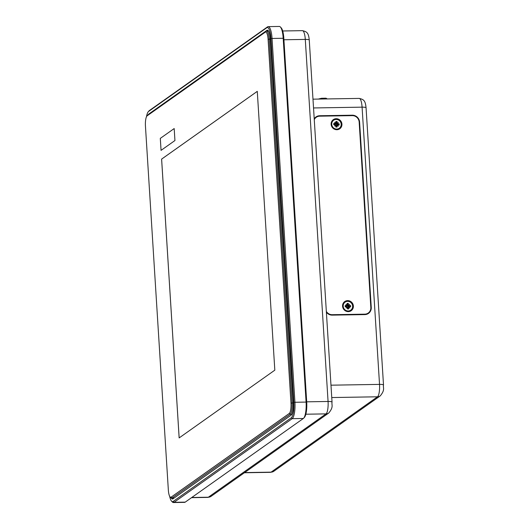 <?xml version="1.0" encoding="UTF-8"?>
<svg xmlns="http://www.w3.org/2000/svg" width="529" height="529" viewBox="0 0 529 529"><rect width="100%" height="100%" fill="white"/><g stroke="black" fill="none" stroke-linecap="round" stroke-linejoin="round"><path stroke-width="0.79" d="M318.332 99.075L321.572 98.262L326.029 98.189L326.082 98.949M321.572 98.262L321.619 99.022M326.029 98.189L327.253 98.93M348.591 307.012L349.841 307.99L348.591 307.012L347.54 307.898M349.841 307.99L348.75 307.058M347.216 305.319L345.966 304.34L347.388 305.207L347.064 303.474A2.83 2.691 54.7 0 1 348.399 303.454L347.355 305.253M345.966 304.34L346.938 305.359M348.704 305.504L349.609 304.281L348.704 305.504L349.107 305.762L348.307 306.549A1.203 1.144 -125.3 0 1 348.327 306.774L347.732 307.309M349.609 304.281L347.659 306.119L347.295 305.345L348.201 304.902L348.485 305.299M347.103 306.827L346.197 308.05L347.103 306.827L345.298 306.886A2.83 2.691 54.7 0 1 345.212 305.531L345.992 306.589A1.203 1.144 -125.3 0 0 345.999 306.727M346.197 308.05L347.103 307.065M346.964 305.517L345.992 306.589M348.492 306.47L350.509 305.445L349.107 305.762M347.46 307.944L348.737 308.857L348.36 307.415M348.737 308.857A2.83 2.691 54.7 0 1 347.408 308.876L347.322 307.032M345.212 305.531L347.017 305.531M348.399 303.454L348.201 304.902M350.509 305.445A2.83 2.691 54.7 0 1 350.595 306.8L348.783 306.8M348.307 306.549L347.659 306.119M348.208 310.979A4.893 4.649 -125.3 0 1 345.08 302.178A4.893 4.649 -125.3 0 1 351.699 303.481A4.893 4.649 -125.3 0 1 348.208 310.979M350.674 310.192A4.893 4.649 -125.3 0 1 350.621 310.239A4.893 4.649 -125.3 0 1 343.354 307.686A4.893 4.649 -125.3 0 1 345.02 302.218M171.601 501.194L172.414 502.041A14.223 3.703 -90.9 0 0 173.419 502.55A14.223 3.703 -90.9 0 0 174.067 502.319L292.193 418.664A14.223 3.703 -90.9 0 0 294.918 402.113L272.032 38.306A14.223 3.703 -90.9 0 0 268.19 26.635A14.223 3.703 -90.9 0 0 267.542 26.867L149.416 110.521A14.223 3.703 -90.9 0 0 149.072 110.839L148.292 111.705A13.337 3.472 89.1 0 1 148.616 111.414L266.742 27.753A13.337 3.472 89.1 0 1 270.947 38.478L293.833 402.285A13.337 3.472 89.1 0 1 291.281 417.798L173.155 501.459A13.337 3.472 89.1 0 1 171.601 501.194A13.337 3.472 89.1 0 1 169.657 496.275M148.146 114.8A10.673 2.777 89.1 0 1 148.781 114.033L266.907 30.378A10.673 2.777 89.1 0 1 267.39 30.206A10.673 2.777 89.1 0 1 270.273 38.954L293.159 402.767A10.673 2.777 89.1 0 1 291.115 415.179L172.99 498.834A10.673 2.777 89.1 0 1 172.507 499.006A10.673 2.777 89.1 0 1 171.343 498.073M146.507 116.684A13.337 3.472 89.1 0 1 148.292 111.705M268.19 26.635L279.345 26.45A14.223 3.703 89.1 0 1 280.357 26.959A14.223 3.703 89.1 0 1 283.187 38.121L306.079 401.928A14.223 3.703 89.1 0 1 303.692 418.161A14.223 3.703 89.1 0 1 303.348 418.479L185.223 502.133A14.223 3.703 89.1 0 1 184.581 502.365L173.419 502.55M303.692 418.161L304.479 417.295A13.337 3.472 -90.9 0 0 306.708 402.073L283.822 38.267A13.337 3.472 -90.9 0 0 281.163 27.806L280.357 26.959M318.974 116.228L319.668 115.732L352.288 115.196L351.653 115.646M359.178 122.371L359.594 122.08A7.115 6.758 54.7 0 0 352.288 115.196M359.594 122.08L371.259 307.488L370.836 307.779M326.386 312.216A7.115 6.758 54.7 0 0 332.212 315.132L364.831 314.596A7.115 6.758 54.7 0 0 368.501 313.399A7.115 6.758 54.7 0 0 371.259 307.488M367.913 313.77A7.115 6.758 54.7 0 0 369.229 312.163M319.668 115.732A7.115 6.758 54.7 0 0 315.998 116.929A7.115 6.758 54.7 0 0 314.219 118.833M317.413 116.651A7.115 6.758 54.7 0 0 315.456 117.359M314.272 119.66A6.665 6.341 -125.3 0 1 319.695 116.175L352.314 115.633A6.665 6.341 -125.3 0 1 359.165 122.087L370.829 307.494A6.665 6.341 -125.3 0 1 364.805 314.16L332.186 314.695A6.665 6.341 -125.3 0 1 326.333 311.389M364.739 314.596A6.665 6.341 54.7 0 0 367.569 313.518L368.244 313.042M316.256 117.293L315.582 117.769A6.665 6.341 54.7 0 0 314.233 119.078M339.228 128.289A4.893 4.649 -125.3 0 1 332.556 127.026A4.893 4.649 -125.3 0 1 333.574 120.308M336.874 129.724A5.601 5.323 54.7 0 0 341.946 124.573A5.601 5.323 54.7 0 0 336.477 118.708A5.601 5.323 54.7 0 0 331.114 124.15A5.601 5.323 54.7 0 0 336.874 129.724M348.32 311.627A5.601 5.323 54.7 0 0 352.479 303.282A5.601 5.323 54.7 0 0 343.116 303.441A5.601 5.323 54.7 0 0 348.32 311.627M341.185 124.58A4.893 4.649 -125.3 0 1 332.668 126.947A4.893 4.649 -125.3 0 1 338.62 120.09A4.893 4.649 -125.3 0 1 341.185 124.58M338.315 122.53L337.059 124.672L336.265 124.269L335.862 123.621L337.178 121.61L337.112 123.449L338.315 122.53L337.112 123.449M337.059 124.672L339.122 123.76L337.7 123.958M339.122 123.76A2.83 2.691 54.7 0 1 339.102 125.115L337.29 124.963L338.249 126.233L337.079 125.161L335.935 126.034M335.908 126.047L337.079 127L336.814 125.538M337.079 127A2.83 2.691 54.7 0 1 335.743 126.907L335.809 125.075L334.599 125.988L335.604 124.851L333.792 124.758A2.83 2.691 54.7 0 1 333.819 123.402L335.565 123.687L334.665 122.285L336.041 123.244L335.842 121.525A2.83 2.691 54.7 0 1 337.178 121.61M334.553 124.652A1.203 1.144 -125.3 0 1 334.559 124.586L333.819 123.402M335.611 123.601L334.559 124.586M336.239 125.452L336.874 124.989M337.317 123.674L336.265 124.269M338.249 126.233L337.238 125.228M334.665 122.285L335.565 123.383M334.599 125.988L335.551 125.102M179.159 437.906L161.623 159.11L257.279 91.365L274.822 370.161L179.146 437.913L161.603 159.11L257.279 91.352M160.313 138.38L161.061 150.362L160.3 138.38L174.186 128.554L174.94 140.535L161.054 150.368M160.3 138.38L174.186 128.554M171.145 497.115A8.894 2.314 89.1 0 1 170.741 497.26A8.894 2.314 89.1 0 1 168.341 489.966L145.449 126.153A8.894 2.314 89.1 0 1 147.155 115.811L265.28 32.157A8.894 2.314 89.1 0 1 265.684 32.011A8.894 2.314 89.1 0 1 268.084 39.305L290.976 403.111A8.894 2.314 89.1 0 1 289.27 413.453L171.165 497.115A8.894 2.314 89.1 0 1 170.755 497.26A8.894 2.314 89.1 0 1 170.748 497.26L170.755 497.26M265.703 32.011L265.684 32.011A8.894 2.314 89.1 0 1 265.703 32.011A8.894 2.314 89.1 0 1 268.104 39.305L290.99 403.111A8.894 2.314 89.1 0 1 289.29 413.453L171.165 497.115L172.077 497.974L290.203 414.319A9.78 2.546 -90.9 0 0 292.074 402.939L269.188 39.133A9.78 2.546 -90.9 0 0 266.543 31.105A9.78 2.546 -90.9 0 0 266.1 31.264L147.975 114.925A9.78 2.546 -90.9 0 0 147.736 115.137L147.082 115.871M170.252 497.068L170.94 497.782A9.78 2.546 -90.9 0 0 171.627 498.133A9.78 2.546 -90.9 0 0 172.077 497.974L174.253 497.941M350.258 305.531A2.592 2.466 -125.3 0 1 350.337 306.754M347.13 303.719A2.592 2.466 -125.3 0 1 348.32 303.706M345.477 306.846A2.592 2.466 -125.3 0 1 345.397 305.61M348.631 308.658A2.592 2.466 -125.3 0 1 347.434 308.685M346.647 305.802L345.94 306.509M148.781 114.033L149.244 114.026M266.907 30.378L267.879 30.358M306.708 402.073L293.833 402.285M291.281 417.798L292.193 418.664L303.348 418.479M270.947 38.478L283.822 38.267M266.742 27.753L267.542 26.867M148.616 111.414L149.416 110.521M173.155 501.459L174.067 502.319L185.223 502.133M282.684 30.986L302.409 30.656A10.673 2.777 89.1 0 1 305.293 39.41L328.066 401.471L306.694 401.822M283.914 39.761L305.293 39.41A5.336 0.906 176.4 0 1 309.26 40.032C308.546 32.99 307.157 31.727 302.409 30.656M309.26 40.032L332.04 402.093A5.336 0.906 176.4 0 0 328.066 401.471A10.673 2.777 89.1 0 1 326.023 413.883L208.347 497.22L191.776 497.491M305.848 414.214L326.023 413.883A5.336 5.072 -125.3 0 0 328.774 412.99C333.885 406.781 331.425 405.062 332.04 402.093M207.864 497.392L211.104 496.328A5.336 5.072 54.7 0 1 208.347 497.22A10.673 2.777 89.1 0 1 207.864 497.392L191.538 497.663M312.983 99.168L359.211 98.407A10.673 2.777 89.1 0 1 362.087 107.156L379.531 384.391A10.673 2.777 89.1 0 1 377.488 396.796L271.086 472.152A10.673 2.777 89.1 0 1 270.597 472.331L273.837 471.26A5.336 5.072 -125.3 0 1 271.086 472.152L244.616 472.589M359.211 98.407C363.959 99.478 365.347 100.735 366.061 107.777A5.336 0.906 176.4 0 0 362.087 107.156L313.532 107.956M366.061 107.777L383.505 385.013A5.336 0.906 176.4 0 0 379.531 384.391L330.975 385.185M383.505 385.013C382.89 387.975 385.35 389.694 380.239 395.904A5.336 5.072 -125.3 0 1 377.488 396.796L331.756 397.55M364.805 314.16L364.17 314.603M331.597 315.112L332.186 314.695M336.861 123.032L335.961 123.455M335.234 123.793L334.507 124.5M338.864 123.832A2.592 2.466 -125.3 0 1 338.851 125.049M336.986 126.801A2.592 2.466 -125.3 0 1 335.783 126.722M333.978 124.732A2.592 2.466 -125.3 0 1 333.997 123.502M335.882 121.769A2.592 2.466 -125.3 0 1 337.079 121.855M289.27 413.453L290.203 414.319L291.81 414.293M268.084 39.305L270.279 39.113M290.99 403.111L293.165 402.919M147.201 115.778L147.975 114.925M265.327 32.124L266.1 31.264M348.558 307.025L347.665 307.329M347.388 305.207L346.806 305.947M346.951 305.689L346.369 306.43M348.995 306.542L348.135 306.84M211.104 496.328L328.774 412.99M273.837 471.26L380.239 395.904M244.378 472.761L270.597 472.331M336.041 123.244L335.459 123.978M337.019 125.175L336.127 125.485M335.565 123.687L334.976 124.427M337.495 124.732L336.629 125.029M174.034 498.093L171.627 498.133M268.514 31.072L266.543 31.105"/></g></svg>
